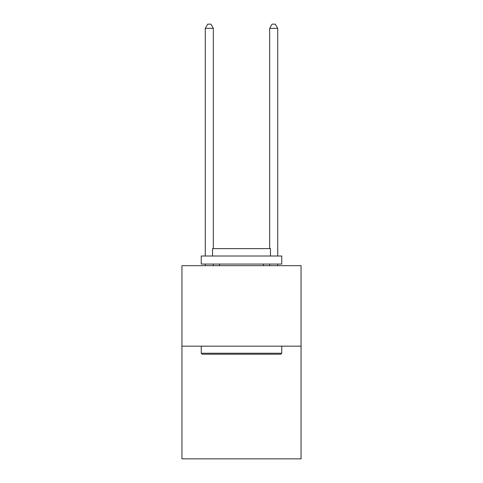 <?xml version="1.0" encoding="UTF-8"?>
<svg xmlns="http://www.w3.org/2000/svg" width="483" height="483" viewBox="0 0 483 483"><rect width="100%" height="100%" fill="white"/><g stroke="black" fill="none" stroke-linecap="round" stroke-linejoin="round"><path stroke-width="0.72" d="M301.06 346.166L301.06 458.85L181.94 458.85L181.94 265.68L301.06 265.68L301.06 346.166L181.94 346.166M202.22 354.214L201.254 353.248L281.746 353.248L280.78 354.214L202.22 354.214M281.746 256.02L281.746 264.068L201.254 264.068L201.254 256.02L281.746 256.02M212.526 256.02L212.526 248.612L270.474 248.612L270.474 256.02M281.746 346.166L281.746 353.248M201.254 346.166L201.254 353.248M263.392 264.068L263.392 265.68M219.608 264.068L219.608 265.68M213.329 248.612L213.329 28.334L205.281 28.334L205.281 256.02M205.281 264.068L205.281 265.68M213.329 264.068L213.329 265.68M205.281 28.334L207.696 24.15L210.914 24.15L213.329 28.334M277.719 265.68L277.719 264.068M277.719 256.02L277.719 28.334L269.671 28.334L269.671 248.612M269.671 265.68L269.671 264.068M269.671 28.334L272.086 24.15L275.304 24.15L277.719 28.334"/></g></svg>
